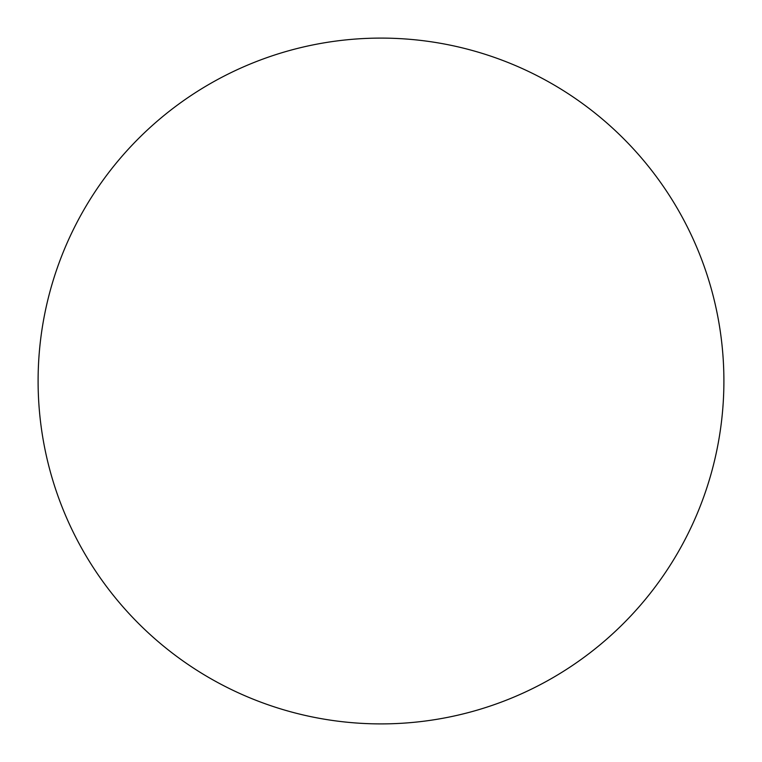 <?xml version="1.0" encoding="UTF-8"?>
<svg xmlns="http://www.w3.org/2000/svg" width="762" height="762" viewBox="0 0 762 762"><rect width="100%" height="100%" fill="white"/><g stroke="black" fill="none" stroke-linecap="round" stroke-linejoin="round"><path stroke-width="1.14" d="M723.9 381A342.9 342.9 0 0 0 381 38.1A342.9 342.9 0 0 0 38.1 381A342.9 342.9 0 0 0 381 723.9A342.9 342.9 0 0 0 723.9 381"/></g></svg>
